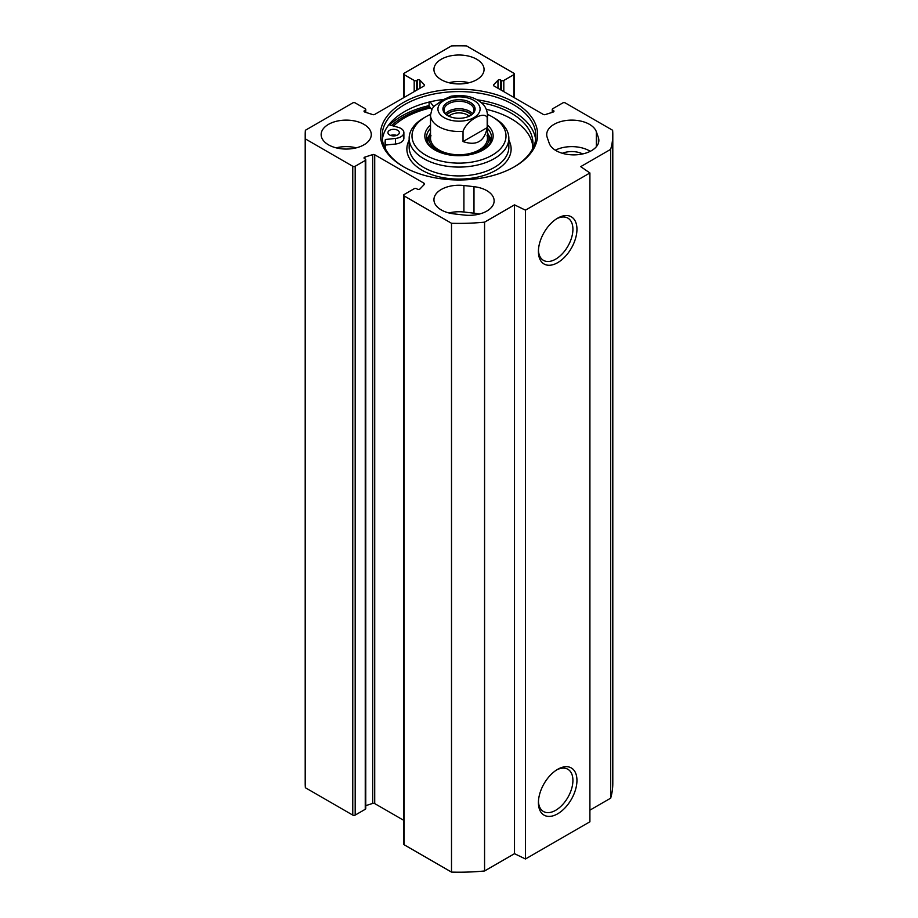 <?xml version="1.0" encoding="UTF-8"?>
<svg xmlns="http://www.w3.org/2000/svg" width="918" height="918" viewBox="0 0 918 918"><rect width="100%" height="100%" fill="white"/><g stroke="black" fill="none" stroke-linecap="round" stroke-linejoin="round"><path stroke-width="1.38" d="M582.678 153.937A16.524 9.536 0 0 0 562.344 153.272M549.216 143.242L547.208 137.425A25.061 14.47 180 0 1 546.715 134.59A25.061 14.47 180 0 1 569.309 120.189A25.061 14.47 180 0 1 596.356 131.756L598.375 137.562A25.061 14.47 180 0 1 598.857 140.408A25.061 14.47 180 0 1 576.263 154.809A25.061 14.47 180 0 1 549.216 143.242M590.251 151.321A25.061 14.47 0 0 0 555.321 150.185M479.127 214.123A25.061 14.47 0 0 0 473.986 213.183L463.911 212.024A25.061 14.47 0 0 0 448.948 212.965M463.911 185.516L473.986 186.675A25.061 14.47 180 0 1 494.136 200.87A25.061 14.47 180 0 1 464.152 215.053L454.089 213.894A25.061 14.47 180 0 1 433.939 199.699A25.061 14.47 180 0 1 463.911 185.516L463.911 212.024M404.115 97.446L404.115 74.656A1.71 0.987 180 0 1 403.622 73.956A1.71 0.987 180 0 1 404.115 73.256L451.507 45.9A153.799 88.794 180 0 1 466.493 45.9L513.885 73.256A1.71 0.987 180 0 1 514.378 73.956A1.71 0.987 180 0 1 513.885 74.656L513.885 97.446M404.115 74.656L414.19 80.463A1.71 0.987 0 0 0 416.611 80.463L417.323 80.05A1.71 0.987 180 0 1 420.019 80.268L424.334 84.754A1.71 0.987 180 0 1 424.552 85.236A1.71 0.987 180 0 1 424.047 85.936L374.716 114.417A1.71 0.987 180 0 1 372.685 114.578L364.916 112.088A1.71 0.987 180 0 1 364.033 111.227A1.71 0.987 180 0 1 364.538 110.527L365.249 110.114A1.71 0.987 0 0 0 365.754 109.414A1.71 0.987 0 0 0 365.249 108.714L355.186 102.908A1.71 0.987 180 0 0 352.764 102.908L305.384 130.264A153.799 88.794 180 0 0 305.201 134.59A153.799 88.794 180 0 0 305.384 138.916L352.764 166.273L352.764 815.092A1.71 0.987 0 0 0 355.186 815.092L355.186 166.273A1.71 0.987 180 0 1 352.764 166.273M355.186 166.273L365.249 160.466A1.71 0.987 0 0 0 365.754 159.766A1.71 0.987 0 0 0 365.249 159.066L364.538 158.653A1.71 0.987 180 0 1 364.033 157.953A1.71 0.987 180 0 1 364.916 157.093L372.685 154.603A1.71 0.987 180 0 1 374.716 154.763L424.047 183.244A1.71 0.987 180 0 1 424.552 183.944A1.71 0.987 180 0 1 424.334 184.426L420.019 188.913A1.71 0.987 180 0 1 417.323 189.131L416.611 188.718A1.71 0.987 0 0 0 414.19 188.718L404.115 194.524A1.71 0.987 180 0 0 403.622 195.224L403.622 844.044A1.71 0.987 0 0 0 404.115 844.744L451.507 872.1A153.799 88.794 0 0 0 484.566 870.975L514.505 853.683L525.463 858.984L589.907 821.782L589.907 172.963L525.463 210.165L514.505 204.863L484.566 222.156A153.799 88.794 180 0 1 451.507 223.281L404.115 195.924A1.71 0.987 180 0 1 403.622 195.224M513.885 74.656L503.81 80.463A1.71 0.987 0 0 1 501.389 80.463L500.677 80.05A1.71 0.987 180 0 0 497.981 80.268L493.666 84.754A1.71 0.987 180 0 0 493.448 85.236A1.71 0.987 180 0 0 493.953 85.936L543.284 114.417A1.71 0.987 180 0 0 545.315 114.578L553.084 112.088A1.71 0.987 180 0 0 553.967 111.227A1.71 0.987 180 0 0 553.462 110.527L552.751 110.114A1.71 0.987 0 0 1 552.246 109.414A1.71 0.987 0 0 1 552.751 108.714L562.814 102.908A1.71 0.987 180 0 1 565.236 102.908L612.616 130.264A153.799 88.794 180 0 1 612.799 134.59A153.799 88.794 180 0 1 610.665 149.347L580.715 166.64L589.907 172.963M403.415 102.495A78.604 45.384 0 0 0 403.415 166.686A78.604 45.384 0 0 0 514.585 166.686A78.604 45.384 0 0 0 514.585 102.495A78.604 45.384 0 0 0 403.415 102.495M328.495 144.826A25.061 14.47 180 0 1 321.151 134.59A25.061 14.47 180 0 1 346.224 120.12A25.061 14.47 180 0 1 371.285 134.59A25.061 14.47 180 0 1 355.805 147.959A25.061 14.47 180 0 1 328.495 144.826M441.283 79.705A25.061 14.47 180 0 1 433.939 69.481A25.061 14.47 180 0 1 459 55.011A25.061 14.47 180 0 1 484.061 69.481A25.061 14.47 180 0 1 468.593 82.85A25.061 14.47 180 0 1 441.283 79.705M404.023 167.03A76.905 44.397 180 0 1 382.095 135.99A76.905 44.397 180 0 1 404.62 104.595A76.905 44.397 180 0 1 488.433 94.967A76.905 44.397 180 0 1 535.905 135.99A76.905 44.397 180 0 1 513.977 167.03M382.336 139.479A76.905 44.397 180 0 1 404.62 111.571A76.905 44.397 180 0 1 443.601 99.465M477.245 99.832A76.905 44.397 180 0 1 535.664 139.479M389.68 124.951A80.887 46.703 180 0 1 401.809 115.989A80.887 46.703 180 0 1 429.096 105.616M589.907 810.158L610.665 798.167A153.799 88.794 0 0 0 612.799 783.41L612.799 134.59M403.622 820.267L374.716 803.583A1.71 0.987 0 0 0 372.685 803.422L365.754 805.648M365.754 159.766L365.754 808.586A1.71 0.987 180 0 1 365.249 809.286L355.186 815.092M305.201 134.59L305.201 783.41A153.799 88.794 0 0 0 305.384 787.736L352.764 815.092M391.756 125.525A78.592 45.372 180 0 1 403.427 116.93A78.592 45.372 180 0 1 429.762 106.89M556.652 769.927A24.396 14.091 -60 0 1 567.863 769.261A24.396 14.091 -60 0 1 567.863 797.432A24.396 14.091 -60 0 1 543.467 811.512A24.396 14.091 -60 0 1 538.441 801.46M538.418 802.676A27.242 15.732 120 0 0 557.685 813.796A27.242 15.732 120 0 0 576.952 780.426A27.242 15.732 120 0 0 557.685 769.307A27.242 15.732 120 0 0 538.418 802.676M525.463 858.984L525.463 210.165M538.418 251.521A27.242 15.732 120 0 0 557.685 262.651A27.242 15.732 120 0 0 576.952 229.282A27.242 15.732 120 0 0 557.685 218.151A27.242 15.732 120 0 0 538.418 251.521M556.652 218.782A24.396 14.091 -60 0 1 567.863 218.105A24.396 14.091 -60 0 1 567.863 246.276A24.396 14.091 -60 0 1 543.467 260.368A24.396 14.091 -60 0 1 538.441 250.316M356.276 147.844A25.061 14.47 0 0 0 336.172 147.844M469.052 82.735A25.061 14.47 0 0 0 448.948 82.735M305.384 787.736L305.384 138.916M610.665 798.167L610.665 149.347M514.505 853.683L514.505 204.863M484.566 870.975L484.566 222.156M451.507 872.1L451.507 223.281M487.194 117.378L487.194 127.613L463.028 141.567L463.028 131.331C466.688 120.625 483.534 110.894 487.194 117.378A28.481 16.444 180 0 0 487.481 115.06C486.953 107.578 483.097 104.377 482.524 103.78C474.985 96.815 464.474 94.302 450.99 96.229L442.889 99.867L434.122 106.247L432.057 108.932L430.519 115.06L430.519 138.308M487.194 127.613C484.463 141.475 476.408 146.134 463.028 141.567M448.041 115.806A14.952 8.629 180 0 1 444.048 109.942A14.952 8.629 180 0 1 459 101.301A14.952 8.629 180 0 1 473.952 109.942A14.952 8.629 180 0 1 469.959 115.806M470.383 115.576L470.383 115.576A16.088 9.295 0 0 0 470.383 102.437A16.088 9.295 0 0 0 447.617 102.437A16.088 9.295 0 0 0 447.617 115.576A16.088 9.295 0 0 0 470.383 115.576M471.163 114.957A13.483 7.78 0 0 0 449.464 112.811A13.483 7.78 0 0 0 446.836 114.957M448.879 116.23A11.773 6.793 180 0 1 450.669 114.899A11.773 6.793 180 0 1 469.121 116.23M487.469 114.394A46.99 27.127 180 0 1 492.232 116.804A46.99 27.127 180 0 1 492.232 155.176A46.99 27.127 180 0 1 425.768 155.176A46.99 27.127 180 0 1 425.768 116.804A46.99 27.127 180 0 1 430.531 114.394M430.519 125.078A34.173 19.737 0 0 0 434.834 149.944A34.173 19.737 0 0 0 483.166 149.944L483.166 149.944A34.173 19.737 0 0 0 487.481 125.078M429.096 102.059L429.096 105.995L430.519 107.945A76.619 44.236 0 0 0 393.535 126.018M389.507 134.889A5.692 3.293 180 0 1 387.935 132.628A5.692 3.293 180 0 1 391.527 129.564A5.692 3.293 180 0 1 397.769 130.356A5.692 3.293 180 0 1 399.33 132.628A5.692 3.293 180 0 1 395.75 135.68A5.692 3.293 180 0 1 389.507 134.889M396.656 135.416A5.692 3.293 0 0 0 390.62 135.416M481.422 102.736A73.956 42.698 180 0 1 532.956 143.426A73.956 42.698 180 0 1 532.165 149.645M385.835 149.645A73.956 42.698 180 0 1 385.044 143.426A73.956 42.698 180 0 1 385.353 139.502L385.353 145.078A73.956 42.698 0 0 0 385.204 146.214M532.796 146.214A73.956 42.698 0 0 0 486.31 109.334M385.353 139.502L395.463 138.446A10.259 5.921 0 0 0 403.886 132.628L403.886 138.205A10.259 5.921 180 0 1 395.463 144.034L385.353 145.078M403.886 132.628A10.259 5.921 0 0 0 398.091 127.292L388.888 124.722M431.701 109.575L430.519 107.945M430.117 101.818L433.698 106.729M491.107 140.167A32.474 18.75 0 0 0 488.525 135.153M429.475 135.153A32.474 18.75 0 0 0 426.893 140.167M430.519 132.858A30.042 17.35 0 0 0 429.429 135.325A30.042 17.35 0 0 0 456.808 155.681M461.192 155.681A30.042 17.35 0 0 0 488.571 135.325A30.042 17.35 0 0 0 487.481 132.858M430.967 135.416A28.481 16.444 0 0 0 459 154.752A28.481 16.444 0 0 0 487.033 135.416M425.768 116.804L423.76 117.963A49.847 28.779 0 0 0 409.153 138.308A49.847 28.779 0 0 0 439.929 164.896A49.847 28.779 0 0 0 494.24 158.653A49.847 28.779 0 0 0 508.847 138.308A49.847 28.779 0 0 0 494.24 117.963L492.232 116.804M435.453 150.288A32.474 18.75 180 0 1 426.526 137.379A32.474 18.75 180 0 1 430.519 128.382M487.481 128.382A32.474 18.75 180 0 1 491.474 137.379A32.474 18.75 180 0 1 482.547 150.288M598.375 143.242L598.375 137.562M596.356 131.756L596.356 146.708M473.986 213.183L473.986 186.675M503.81 80.463L503.81 91.628M414.19 80.463L414.19 91.628M553.462 110.527L553.462 111.927M552.751 110.114L552.751 112.191M501.389 80.463L501.389 90.228M500.677 80.05L500.677 89.815M497.981 80.268L497.981 88.254M493.666 84.754L493.666 85.718M424.334 84.754L424.334 85.718M420.019 80.268L420.019 88.254M417.323 80.05L417.323 89.815M416.611 80.463L416.611 90.228M365.249 110.114L365.249 112.191M364.538 110.527L364.538 111.927M365.249 160.466L365.249 809.286M404.115 844.744L404.115 195.924M424.047 183.244L424.047 184.725M374.716 154.763L374.716 803.583M372.685 154.603L372.685 803.422M364.916 157.093L364.916 158.871M438.138 107.291A21.08 12.163 180 0 1 452.333 97.469A21.08 12.163 180 0 1 473.906 100.406A21.08 12.163 180 0 1 465.667 120.556A21.08 12.163 180 0 1 438.138 107.291M463.028 131.331A28.481 16.444 180 0 1 430.519 115.06M472.495 113.66A14.952 8.629 0 0 0 459 108.749A14.952 8.629 0 0 0 445.505 113.66M446.618 114.773A13.816 7.975 180 0 1 459 110.332A13.816 7.975 180 0 1 471.382 114.773M395.463 138.446L395.463 144.034M409.153 140.213A52.119 30.087 0 0 0 432.149 174.799A52.119 30.087 0 0 0 495.858 170.289A52.119 30.087 0 0 0 508.847 140.213M429.303 135.703A32.245 18.612 0 0 0 427.019 140.603M490.981 140.603A32.245 18.612 0 0 0 488.697 135.703M429.429 135.325L428.236 139.146A31.246 18.039 0 0 0 427.754 142.474M490.246 142.474A31.246 18.039 0 0 0 489.764 139.146L488.571 135.325M409.153 138.308L409.153 147.144A49.847 28.779 0 0 0 439.929 173.732A49.847 28.779 0 0 0 494.24 167.501A49.847 28.779 0 0 0 508.847 147.144L508.847 138.308M514.378 73.956L514.378 97.733M403.622 97.733L403.622 73.956M552.246 109.414L552.246 112.352M365.754 109.414L365.754 112.352M487.481 115.06L487.481 138.308"/></g></svg>
